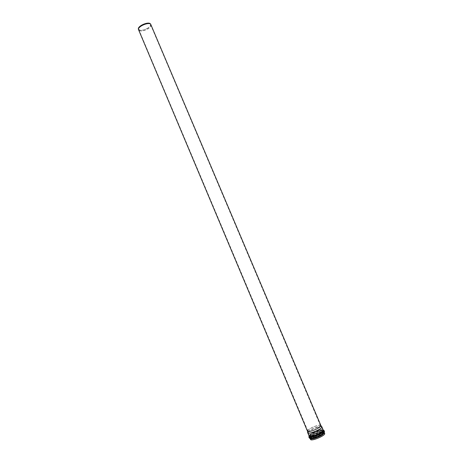 <?xml version="1.0" encoding="UTF-8"?>
<svg xmlns="http://www.w3.org/2000/svg" width="463" height="463" viewBox="0 0 463 463"><rect width="100%" height="100%" fill="white"/><g stroke="black" fill="none" stroke-linecap="round" stroke-linejoin="round"><path stroke-width="0.35" stroke-dasharray="2.31 1.74" d="M321.652 426.539C320.946 426.157 319.383 426.33 316.958 427.06C311.802 428.871 308.699 430.665 307.663 432.442M324.661 433.443C324.216 432.789 322.584 432.87 319.765 433.692C315.187 435.249 312.143 436.939 310.632 438.762M310.58 438.86L310.511 439.416M316.993 427.505C311.558 429.45 308.613 431.244 308.155 432.888L308.179 432.928C308.844 434.896 322.584 429.091 321.635 427.239L321.623 427.199C321.212 426.608 319.667 426.707 316.993 427.505M311.072 438.49L310.847 439.271C311.356 441.482 325.553 435.48 324.326 433.582C323.903 432.957 322.346 433.038 319.667 433.819C315.65 435.162 312.814 436.684 311.148 438.386M320.882 425.514C320.471 424.93 318.938 425.034 316.275 425.833C310.858 427.777 307.924 429.56 307.467 431.18M151.048 24.684C151.395 25.859 150.481 27.195 148.31 28.689C143.576 31.287 140.306 31.715 138.506 29.979M150.643 24.145C151.065 25.297 150.186 26.628 148.01 28.139C143.287 30.714 140.086 31.108 138.402 29.314M147.871 28.087C143.432 30.523 140.37 30.923 138.68 29.291C137.031 26.235 149.393 21.014 150.434 24.325C150.759 25.424 149.908 26.68 147.871 28.087M316.142 425.989C311.067 427.812 308.312 429.479 307.883 431.001L307.901 431.036C308.52 432.853 321.345 427.436 320.477 425.728L320.46 425.688C320.078 425.138 318.642 425.242 316.142 425.989M323.174 429.924C320.888 428.975 309.944 433.6 309.029 435.897M309.053 435.949C309.521 434.201 312.606 432.309 318.318 430.266C321.131 429.438 322.757 429.34 323.197 429.977M309.741 438.305L309.741 437.738C310.447 435.423 321.843 430.613 323.996 431.719L324.285 432.552C323.84 431.898 322.207 431.991 319.395 432.812C313.683 434.85 310.592 436.754 310.135 438.525L310.169 438.588M310.164 438.583L309.741 437.738L309.272 437.946C309.764 436.048 313.081 434.005 319.221 431.817C322.248 430.931 323.996 430.833 324.476 431.528L323.996 431.719L324.407 432.112M314.423 437.269C320.396 435.139 323.608 433.165 324.059 431.354C323.44 429.022 308.196 435.457 309.44 437.529C309.869 438.189 311.53 438.102 314.423 437.269M314.69 437.57C311.13 438.554 309.562 438.444 309.984 437.234C311.425 435.428 314.458 433.733 319.094 432.153C321.143 431.533 322.601 431.331 323.463 431.539C325.865 432.014 320.136 435.984 314.69 437.57M309.29 436.736C309.857 434.196 323.4 428.854 323.897 430.978C323.446 432.783 320.234 434.757 314.261 436.887C311.373 437.72 309.712 437.813 309.278 437.153L309.272 436.777M314.18 436.36C318.833 434.774 321.883 433.084 323.342 431.285C323.764 430.058 322.184 429.948 318.59 430.966C313.225 432.546 307.461 436.482 309.892 436.968C310.737 437.159 312.166 436.956 314.18 436.36M318.33 430.671C312.89 432.616 309.95 434.421 309.504 436.088C309.996 438.247 324.187 432.251 322.977 430.399C322.561 429.791 321.009 429.884 318.33 430.671M319.175 432.668C321.854 431.881 323.405 431.794 323.828 432.413C325.049 434.294 310.852 440.29 310.355 438.102C310.789 436.418 313.729 434.607 319.175 432.668M323.278 430.133L318.816 430.862C314.134 432.448 310.893 434.196 309.11 436.123M321.623 427.199L323.342 431.285L323.897 430.978L324.059 431.354L323.463 431.539L324.326 433.582M308.155 432.888L309.892 436.968L309.278 437.153L309.44 437.529L309.984 437.234L310.482 438.409M310.847 439.271L310.685 438.889M320.46 425.688L150.434 24.325M307.883 431.001L138.68 29.291M307.901 431.036L308.179 432.928M320.477 425.728L321.635 427.239"/><path stroke-width="0.69" d="M307.663 432.442L307.71 432.749C308.404 434.815 322.833 428.721 321.837 426.782L321.652 426.539M310.164 438.583L310.511 439.416C311.043 441.731 325.952 435.434 324.661 433.443L324.308 432.61C323.712 434.404 320.599 436.291 314.967 438.282C312.27 439.063 310.673 439.167 310.169 438.588M307.467 431.18L307.484 431.221C308.144 433.154 321.826 427.378 320.894 425.555L150.683 24.198C148.53 21.906 138.269 26.241 138.414 29.383L307.467 431.18M138.402 29.314L138.339 28.804C138.2 25.731 148.218 21.501 150.325 23.746L150.643 24.145M309.029 435.897L309.359 436.788C310.198 437.049 311.732 436.852 313.955 436.192C318.984 434.462 322.196 432.662 323.585 430.781L323.174 429.924M309.11 436.123L308.862 436.979C309.307 437.668 311.032 437.57 314.041 436.702C320.251 434.485 323.596 432.436 324.065 430.561L323.585 430.781L323.197 429.977C322.752 431.719 319.644 433.617 313.868 435.683C311.072 436.493 309.469 436.586 309.053 435.949L307.687 432.708M324.407 432.112C323.77 433.964 320.541 435.92 314.713 437.981C311.923 438.791 310.268 438.895 309.741 438.305M309.053 435.949L309.359 436.788L308.862 436.979L309.272 437.946C309.718 438.64 311.449 438.548 314.452 437.68C320.668 435.463 324.007 433.414 324.476 431.528L324.065 430.561L323.278 430.133M323.197 429.977L321.82 426.736M310.685 438.889L310.482 438.409M138.339 28.804L138.414 29.383M150.325 23.746L150.683 24.198M307.484 431.221L307.71 432.749M320.894 425.555L321.837 426.782"/></g></svg>
